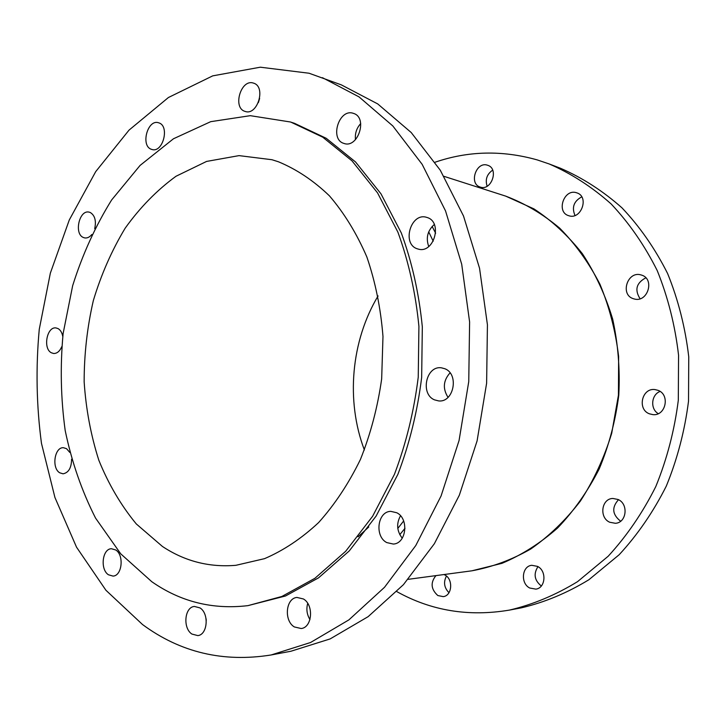 <?xml version="1.0" encoding="UTF-8"?>
<svg xmlns="http://www.w3.org/2000/svg" width="725" height="725" viewBox="0 0 725 725"><rect width="100%" height="100%" fill="white"/><g stroke="black" fill="none" stroke-linecap="round" stroke-linejoin="round"><path stroke-width="1.09" d="M444.887 368.744L441.371 367.811C426.092 365.445 420.002 394.056 434.493 399.856L438.634 400.916C453.768 402.81 459.378 374.163 444.887 368.744M450.053 372.877C443.229 380.525 442.558 388.682 448.032 397.345M427.261 217.545L426.481 217.301C410.858 212.334 401.587 243.79 417.129 248.748L418.461 249.146C433.994 253.678 442.848 222.131 427.261 217.545M434.311 224.469C427.56 230.613 425.702 237.972 428.738 246.527M353.247 113.308C338.965 108.27 329.377 139.49 343.922 143.405L343.931 143.414C357.914 148.815 368.073 117.74 353.646 113.444L353.247 113.308M360.724 123.567C356.573 128.126 354.833 133.491 355.486 139.644M253.397 83.094C240.89 78.635 232.299 107.998 245.05 111.387L245.068 111.387C257.348 116.181 266.392 86.864 253.696 83.185L253.397 83.094M259.632 98.464L258.354 102.642M158.866 122.869L158.521 122.752C147.574 118.945 140.369 145.897 151.38 149.305L151.969 149.495C162.88 153.147 169.958 126.032 158.866 122.869M94.712 228.683C96.38 220.799 94.903 215.407 90.272 212.498L89.102 212.126C79.297 209.525 73.814 233.794 83.339 237.483L84.716 237.918C87.272 238.289 89.637 237.157 91.821 234.51M62.767 336.427C62.024 332.603 60.465 329.993 58.072 328.597L55.988 327.936C46.862 326.368 42.748 348.616 51.366 352.776L53.641 353.492C57.057 353.555 59.749 351.29 61.734 346.704M69.799 452.418L66.546 448.675L63.41 447.706C54.52 447.008 51.421 468.051 59.713 472.791L63.048 473.815C68.594 472.745 71.449 467.888 71.585 459.233M115.746 549.985L111.414 548.725C102.288 548.78 99.932 569.433 108.442 574.771L113.018 576.094C122.108 575.895 124.283 555.105 115.746 549.985M200 607.912L194.4 606.444C184.54 607.088 182.627 628.185 191.907 634.058L197.816 635.598C207.622 634.756 209.298 613.54 200 607.912M206.063 618.697L206.262 620.355M303.413 598.968L296.942 597.436C285.713 598.27 283.729 620.727 294.332 626.935L301.219 628.53C312.339 627.424 314.007 604.877 303.413 598.968M307.708 603.372C306.131 609.109 306.883 614.51 309.956 619.576M649.392 413.812C636.967 409.326 641.942 387.63 654.983 389.579L657.983 390.322C670.335 394.563 665.822 416.159 652.935 414.637L649.392 413.812M660.085 391.437C651.204 394.672 650.035 408.991 658.264 413.649M633.233 298.673C619.821 294.531 627.542 270.706 640.982 274.92L641.652 275.119C655.028 279.016 647.733 302.787 634.384 299.008L633.233 298.673M645.83 277.82C636.351 282.922 634.438 289.9 640.084 298.745M568.681 215.688C555.848 212.144 563.996 188.319 576.574 192.768L576.928 192.886C589.588 196.747 581.015 220.328 568.699 215.688L568.681 215.688M581.74 196.865C573.828 201.169 571.581 207.377 574.998 215.488M480.231 187.059C468.649 183.896 476.117 161.158 487.463 165.2L487.735 165.291C499.217 168.717 491.396 191.3 480.24 187.068L480.231 187.059M492.674 170.139C486.883 174.19 485.034 179.546 487.118 186.216M443.972 574.544L444.923 575.007C453.433 579.23 452.155 595.778 443.247 596.63L437.846 595.551C430.931 589.28 430.297 582.637 435.942 575.614M446.446 576.076C443.292 582.184 444.135 587.721 448.983 592.697M529.757 588.029C520.305 583.462 521.837 566.107 531.76 565.301L537.497 566.379C546.904 570.756 545.662 588.066 535.866 589.126L529.757 588.029M537.968 566.642C533.301 573.955 534.425 580.408 541.312 585.99M396.756 512.747L390.784 511.361C377.517 511.37 374.327 536.373 386.778 542.59L393.312 544.049C406.426 543.668 409.199 518.611 396.756 512.747M400.508 515.774C396.212 523.604 396.792 531.072 402.257 538.195M609.716 522.245C598.904 517.632 601.442 498.537 612.888 498.465L618.044 499.48C628.793 503.866 626.645 522.87 615.362 523.287L609.716 522.245M618.498 499.706C611.547 507.446 612.263 514.614 620.645 521.221M396.856 591.636C431.248 610.794 468.776 616.948 509.421 610.097C532.884 604.568 555.613 595.08 577.58 581.631L608.175 556.247C626.826 535.938 642.703 512.702 655.808 486.538C667 459.097 674.495 430.342 678.31 400.272L678.564 355.214C675.093 325.434 667.979 297.223 657.222 270.579C644.588 245.349 629.237 223.146 611.175 203.988C591.926 186.869 571.237 173.511 549.115 163.932L537.198 159.899C502.235 150.075 468.187 150.854 435.054 162.228M278.427 161.775L271.975 159.727L239.042 155.621L206.571 161.43L175.994 176.266C156.935 190.177 139.988 207.486 125.162 228.203C111.777 250.415 101.165 274.539 93.335 300.585C87.19 327.274 84.136 354.371 84.154 381.858C85.958 409.154 90.861 435.299 98.854 460.312C108.569 484.246 121.057 505.461 136.318 523.967L162.436 546.46C184.766 561.268 209.244 567.548 235.888 565.31L264.534 558.658C283.529 550.511 301.555 538.485 318.61 522.58C334.742 504.582 348.68 483.548 360.425 459.46C370.593 434.021 377.671 407.169 381.667 378.894L382.981 336.454C380.752 308.379 375.378 281.889 366.859 256.976C356.718 233.495 344.248 213.123 329.44 195.85C313.626 180.661 296.616 169.306 278.427 161.775M378.087 295.927C351.045 341.031 345.725 400.816 364.385 449.989M247.932 605.638L285.514 595.986L318.52 577.87L349.214 550.982L376.148 516.037L397.925 474.259C409.571 443.555 417.482 411.283 421.66 377.444L422.322 326.848C419.032 293.516 412.036 262.233 401.324 232.988L380.987 193.838L355.522 161.947L326.232 138.294L294.504 123.323L290.417 121.99L250.297 115.674L210.703 121.673L173.474 138.765L140.079 165.427L111.632 199.964C95.328 226.254 82.333 254.837 72.654 285.722L63.12 333.527C60.102 366.207 60.791 398.551 65.196 430.55C71.703 461.879 81.825 491.061 95.546 518.085L120.731 553.827L151.806 581.722C180.643 601.813 212.679 609.788 247.932 605.638L281.853 596.476L314.904 578.305L345.644 551.326L372.623 516.254L394.445 474.322C406.118 443.501 414.048 411.111 418.243 377.136L418.914 326.35C415.624 292.9 408.619 261.498 397.898 232.145L377.535 192.868L352.033 160.887L322.716 137.161L290.942 122.163M271.096 654.974L290.961 651.231L330.12 638.924L368.137 616.658L403.426 584.676L434.357 543.723L459.351 495.166L477.095 440.882L486.62 383.217L487.427 324.782L479.542 268.223L463.511 216.005L440.302 170.248L411.211 132.53L377.716 103.911L341.348 84.879L309.058 73.234L260.302 67.198L212.715 75.862L168.417 97.512L129.023 130.128L95.709 171.626L69.292 219.956L50.351 273.135L39.259 329.313C35.715 367.657 36.449 405.665 41.47 443.337L54.937 497.504L76.533 547.185L105.932 590.268L142.535 624.542C180.434 652.482 223.282 662.632 271.096 654.974L310.536 642.513L348.888 619.884L384.522 587.295L415.778 545.535L441.081 495.963L459.061 440.528L468.749 381.631L469.61 321.945L461.698 264.208L445.549 210.948L422.149 164.321L392.823 125.96L359.074 96.914L322.453 77.684M509.421 610.097L521.338 607.849C544.611 602.375 567.122 593.005 588.89 579.737L619.177 554.725C637.638 534.715 653.343 511.832 666.302 486.085C677.358 459.07 684.763 430.768 688.523 401.179L688.75 356.836C685.306 327.519 678.247 299.742 667.598 273.506C655.083 248.639 639.876 226.753 621.978 207.848C602.892 190.938 582.383 177.743 560.443 168.245L549.115 163.932M505.642 196.103L533.944 208.891C551.897 220.663 568.037 235.58 582.347 253.668C595.298 273.343 605.411 295.166 612.679 319.136C618.09 343.931 620.129 369.297 618.778 395.243C615.462 421.007 608.928 445.594 599.167 469.021C587.739 491.287 573.892 510.935 557.634 527.972C540.324 543.188 521.783 554.969 502.017 563.316L471.893 570.811C492.094 567.113 511.714 559.845 530.754 549.006C549.124 536.165 565.654 520.197 580.372 501.102C593.693 480.467 604.143 457.865 611.71 433.287L618.434 395.216L618.633 356.546C615.579 331.008 609.344 306.883 599.919 284.182C588.854 262.749 575.433 244.071 559.664 228.13C542.853 214.047 524.846 203.372 505.633 196.103L444.017 176.347M397.808 528.425L403.644 520.985M433.206 241.18L428.711 231.864M432.145 226.436L435.634 233.205M405.003 528.326L399.774 534.651M358.077 536.817L368.78 526.975M471.893 570.811L408.166 579.329"/></g></svg>
